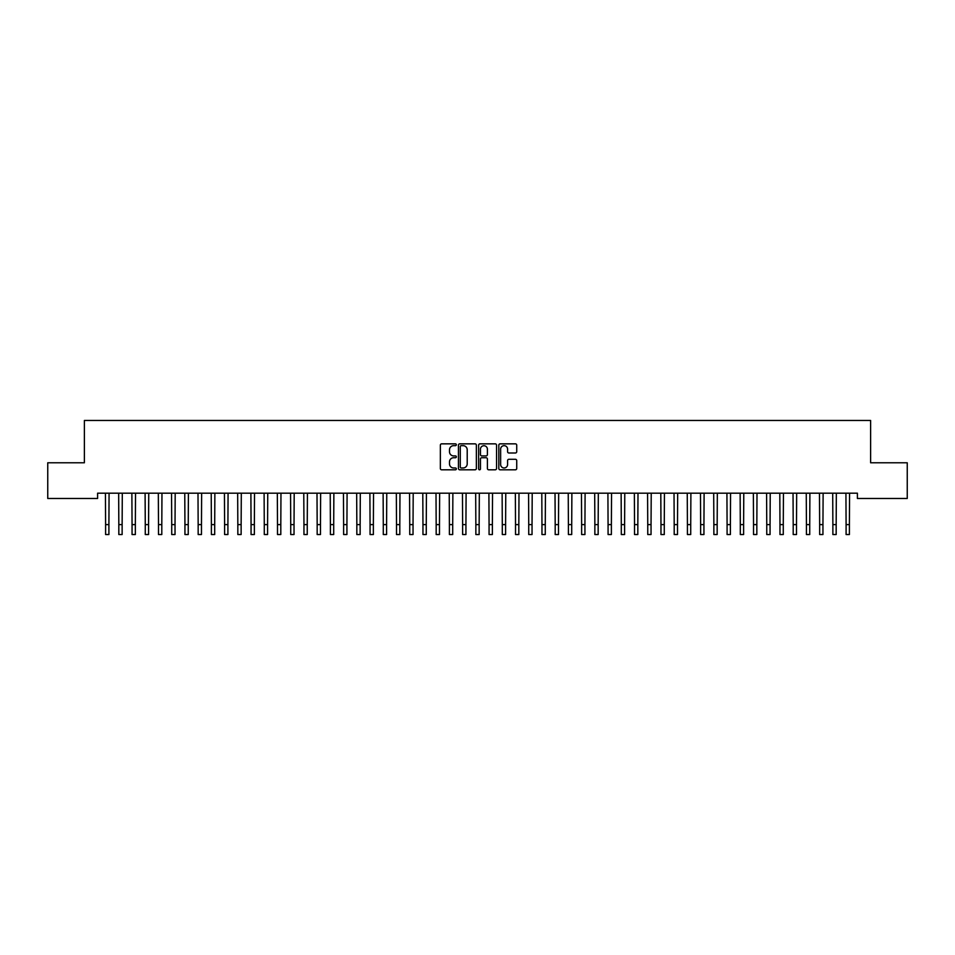 <?xml version="1.0" encoding="UTF-8"?>
<svg xmlns="http://www.w3.org/2000/svg" width="955" height="955" viewBox="0 0 955 955"><rect width="100%" height="100%" fill="white"/><g stroke="black" fill="none" stroke-linecap="round" stroke-linejoin="round"><path stroke-width="1.43" d="M456.347 444.755A0.907 0.907 0 0 0 455.44 443.848L441.64 443.848A1.301 1.301 0 0 0 440.351 445.149L440.351 468.511A1.301 1.301 0 0 0 441.64 469.8L455.44 469.8A0.907 0.907 0 0 0 456.347 468.893A0.907 0.907 0 0 0 455.44 467.986L453.649 467.986A4.154 4.154 0 0 1 449.495 463.832L449.495 461.886A4.154 4.154 0 0 1 453.649 457.732L455.44 457.732A0.907 0.907 0 0 0 456.347 456.824A0.907 0.907 0 0 0 455.44 455.917L453.649 455.917A4.154 4.154 0 0 1 449.495 451.763L449.495 449.817A4.154 4.154 0 0 1 453.649 445.663L455.44 445.663A0.907 0.907 0 0 0 456.347 444.755M515.437 452.992A1.301 1.301 0 0 0 516.727 451.703L516.727 445.149A1.301 1.301 0 0 0 515.437 443.848L500.122 443.848A1.301 1.301 0 0 0 498.82 445.149L498.82 468.511A1.301 1.301 0 0 0 500.122 469.8L515.437 469.8A1.301 1.301 0 0 0 516.727 468.511L516.727 460.585A1.301 1.301 0 0 0 515.437 459.295L508.872 459.295A1.301 1.301 0 0 0 507.583 460.585L507.583 464.512A3.474 3.474 0 0 1 504.109 467.986A3.474 3.474 0 0 1 500.635 464.512L500.635 449.137A3.474 3.474 0 0 1 504.109 445.663A3.474 3.474 0 0 1 507.583 449.137L507.583 451.703A1.301 1.301 0 0 0 508.872 452.992L515.437 452.992M857.399 493.186L97.601 493.186L97.601 498.474L47.75 498.474L47.75 462.781L84.374 462.781L84.374 420.463L870.626 420.463L870.626 462.781L907.25 462.781L907.25 498.474L857.399 498.474L857.399 493.186M476.366 445.149A1.301 1.301 0 0 0 475.065 443.848L459.749 443.848A1.301 1.301 0 0 0 458.448 445.149L458.448 468.511A1.301 1.301 0 0 0 459.749 469.8L475.065 469.8A1.301 1.301 0 0 0 476.366 468.511L476.366 445.149M479.935 443.848L495.251 443.848A1.301 1.301 0 0 1 496.552 445.149L496.552 468.511A1.301 1.301 0 0 1 495.251 469.8L488.697 469.8A1.301 1.301 0 0 1 487.396 468.511L487.396 459.033A1.301 1.301 0 0 0 486.095 457.732L481.75 457.732A1.301 1.301 0 0 0 480.449 459.033L480.449 468.893A0.907 0.907 0 0 1 479.541 469.8A0.907 0.907 0 0 1 478.634 468.893L478.634 445.149A1.301 1.301 0 0 1 479.935 443.848M461.181 445.663A0.907 0.907 0 0 0 460.274 446.57L460.274 467.079A0.907 0.907 0 0 0 461.181 467.986L463.056 467.986A4.154 4.154 0 0 0 467.21 463.832L467.21 449.817A4.154 4.154 0 0 0 463.056 445.663L461.181 445.663M487.396 449.196A3.474 3.474 0 0 0 483.922 445.734A3.474 3.474 0 0 0 480.449 449.196L480.449 454.616A1.301 1.301 0 0 0 481.75 455.917L486.095 455.917A1.301 1.301 0 0 0 487.396 454.616L487.396 449.196M105.432 493.186L105.599 524.617L108.906 524.617L109.073 493.186M105.599 524.617L105.599 534.537L108.906 534.537L108.906 524.617M118.659 493.186L118.826 524.617L122.133 524.617L122.3 493.186M118.826 524.617L118.826 534.537L122.133 534.537L122.133 524.617M131.874 493.186L132.053 524.617L135.347 524.617L135.526 493.186M132.053 524.617L132.053 534.537L135.347 534.537L135.347 524.617M145.1 493.186L145.267 524.617L148.574 524.617L148.741 493.186M145.267 524.617L145.267 534.537L148.574 534.537L148.574 524.617M158.327 493.186L158.494 524.617L161.801 524.617L161.968 493.186M158.494 524.617L158.494 534.537L161.801 534.537L161.801 524.617M171.554 493.186L171.721 524.617L175.028 524.617L175.195 493.186M171.721 524.617L171.721 534.537L175.028 534.537L175.028 524.617M184.769 493.186L184.936 524.617L188.242 524.617L188.41 493.186M184.936 524.617L184.936 534.537L188.242 534.537L188.242 524.617M197.995 493.186L198.163 524.617L201.469 524.617L201.636 493.186M198.163 524.617L198.163 534.537L201.469 534.537L201.469 524.617M211.222 493.186L211.389 524.617L214.696 524.617L214.863 493.186M211.389 524.617L211.389 534.537L214.696 534.537L214.696 524.617M224.437 493.186L224.604 524.617L227.911 524.617L228.078 493.186M224.604 524.617L224.604 534.537L227.911 534.537L227.911 524.617M237.664 493.186L237.831 524.617L241.138 524.617L241.305 493.186M237.831 524.617L237.831 534.537L241.138 534.537L241.138 524.617M250.89 493.186L251.058 524.617L254.364 524.617L254.531 493.186M251.058 524.617L251.058 534.537L254.364 534.537L254.364 524.617M264.105 493.186L264.272 524.617L267.579 524.617L267.746 493.186M264.272 524.617L264.272 534.537L267.579 534.537L267.579 524.617M277.332 493.186L277.499 524.617L280.806 524.617L280.973 493.186M277.499 524.617L277.499 534.537L280.806 534.537L280.806 524.617M290.559 493.186L290.726 524.617L294.033 524.617L294.2 493.186M290.726 524.617L290.726 534.537L294.033 534.537L294.033 524.617M303.774 493.186L303.953 524.617L307.247 524.617L307.426 493.186M303.953 524.617L303.953 534.537L307.247 534.537L307.247 524.617M317 493.186L317.167 524.617L320.474 524.617L320.641 493.186M317.167 524.617L317.167 534.537L320.474 534.537L320.474 524.617M330.227 493.186L330.394 524.617L333.701 524.617L333.868 493.186M330.394 524.617L330.394 534.537L333.701 534.537L333.701 524.617M343.454 493.186L343.621 524.617L346.928 524.617L347.095 493.186M343.621 524.617L343.621 534.537L346.928 534.537L346.928 524.617M356.669 493.186L356.836 524.617L360.142 524.617L360.31 493.186M356.836 524.617L356.836 534.537L360.142 534.537L360.142 524.617M369.895 493.186L370.062 524.617L373.369 524.617L373.536 493.186M370.062 524.617L370.062 534.537L373.369 534.537L373.369 524.617M383.122 493.186L383.289 524.617L386.596 524.617L386.763 493.186M383.289 524.617L383.289 534.537L386.596 534.537L386.596 524.617M396.337 493.186L396.504 524.617L399.811 524.617L399.978 493.186M396.504 524.617L396.504 534.537L399.811 534.537L399.811 524.617M409.564 493.186L409.731 524.617L413.038 524.617L413.205 493.186M409.731 524.617L409.731 534.537L413.038 534.537L413.038 524.617M422.79 493.186L422.958 524.617L426.264 524.617L426.431 493.186M422.958 524.617L422.958 534.537L426.264 534.537L426.264 524.617M436.005 493.186L436.172 524.617L439.479 524.617L439.646 493.186M436.172 524.617L436.172 534.537L439.479 534.537L439.479 524.617M449.232 493.186L449.399 524.617L452.706 524.617L452.873 493.186M449.399 524.617L449.399 534.537L452.706 534.537L452.706 524.617M462.459 493.186L462.626 524.617L465.933 524.617L466.1 493.186M462.626 524.617L462.626 534.537L465.933 534.537L465.933 524.617M475.674 493.186L475.853 524.617L479.147 524.617L479.326 493.186M475.853 524.617L475.853 534.537L479.147 534.537L479.147 524.617M488.9 493.186L489.067 524.617L492.374 524.617L492.541 493.186M489.067 524.617L489.067 534.537L492.374 534.537L492.374 524.617M502.127 493.186L502.294 524.617L505.601 524.617L505.768 493.186M502.294 524.617L502.294 534.537L505.601 534.537L505.601 524.617M515.354 493.186L515.521 524.617L518.828 524.617L518.995 493.186M515.521 524.617L515.521 534.537L518.828 534.537L518.828 524.617M528.569 493.186L528.736 524.617L532.042 524.617L532.21 493.186M528.736 524.617L528.736 534.537L532.042 534.537L532.042 524.617M541.795 493.186L541.963 524.617L545.269 524.617L545.436 493.186M541.963 524.617L541.963 534.537L545.269 534.537L545.269 524.617M555.022 493.186L555.189 524.617L558.496 524.617L558.663 493.186M555.189 524.617L555.189 534.537L558.496 534.537L558.496 524.617M568.237 493.186L568.404 524.617L571.711 524.617L571.878 493.186M568.404 524.617L568.404 534.537L571.711 534.537L571.711 524.617M581.464 493.186L581.631 524.617L584.938 524.617L585.105 493.186M581.631 524.617L581.631 534.537L584.938 534.537L584.938 524.617M594.69 493.186L594.858 524.617L598.164 524.617L598.331 493.186M594.858 524.617L594.858 534.537L598.164 534.537L598.164 524.617M607.905 493.186L608.072 524.617L611.379 524.617L611.546 493.186M608.072 524.617L608.072 534.537L611.379 534.537L611.379 524.617M621.132 493.186L621.299 524.617L624.606 524.617L624.773 493.186M621.299 524.617L621.299 534.537L624.606 534.537L624.606 524.617M634.359 493.186L634.526 524.617L637.833 524.617L638 493.186M634.526 524.617L634.526 534.537L637.833 534.537L637.833 524.617M647.574 493.186L647.753 524.617L651.047 524.617L651.226 493.186M647.753 524.617L647.753 534.537L651.047 534.537L651.047 524.617M660.8 493.186L660.967 524.617L664.274 524.617L664.441 493.186M660.967 524.617L660.967 534.537L664.274 534.537L664.274 524.617M674.027 493.186L674.194 524.617L677.501 524.617L677.668 493.186M674.194 524.617L674.194 534.537L677.501 534.537L677.501 524.617M687.254 493.186L687.421 524.617L690.728 524.617L690.895 493.186M687.421 524.617L687.421 534.537L690.728 534.537L690.728 524.617M700.469 493.186L700.636 524.617L703.942 524.617L704.11 493.186M700.636 524.617L700.636 534.537L703.942 534.537L703.942 524.617M713.695 493.186L713.863 524.617L717.169 524.617L717.336 493.186M713.863 524.617L713.863 534.537L717.169 534.537L717.169 524.617M726.922 493.186L727.089 524.617L730.396 524.617L730.563 493.186M727.089 524.617L727.089 534.537L730.396 534.537L730.396 524.617M740.137 493.186L740.304 524.617L743.611 524.617L743.778 493.186M740.304 524.617L740.304 534.537L743.611 534.537L743.611 524.617M753.364 493.186L753.531 524.617L756.838 524.617L757.005 493.186M753.531 524.617L753.531 534.537L756.838 534.537L756.838 524.617M766.59 493.186L766.758 524.617L770.064 524.617L770.231 493.186M766.758 524.617L766.758 534.537L770.064 534.537L770.064 524.617M779.805 493.186L779.972 524.617L783.279 524.617L783.446 493.186M779.972 524.617L779.972 534.537L783.279 534.537L783.279 524.617M793.032 493.186L793.199 524.617L796.506 524.617L796.673 493.186M793.199 524.617L793.199 534.537L796.506 534.537L796.506 524.617M806.259 493.186L806.426 524.617L809.733 524.617L809.9 493.186M806.426 524.617L806.426 534.537L809.733 534.537L809.733 524.617M819.474 493.186L819.653 524.617L822.947 524.617L823.126 493.186M819.653 524.617L819.653 534.537L822.947 534.537L822.947 524.617M832.7 493.186L832.867 524.617L836.174 524.617L836.341 493.186M832.867 524.617L832.867 534.537L836.174 534.537L836.174 524.617M845.927 493.186L846.094 524.617L849.401 524.617L849.568 493.186M846.094 524.617L846.094 534.537L849.401 534.537L849.401 524.617"/></g></svg>
